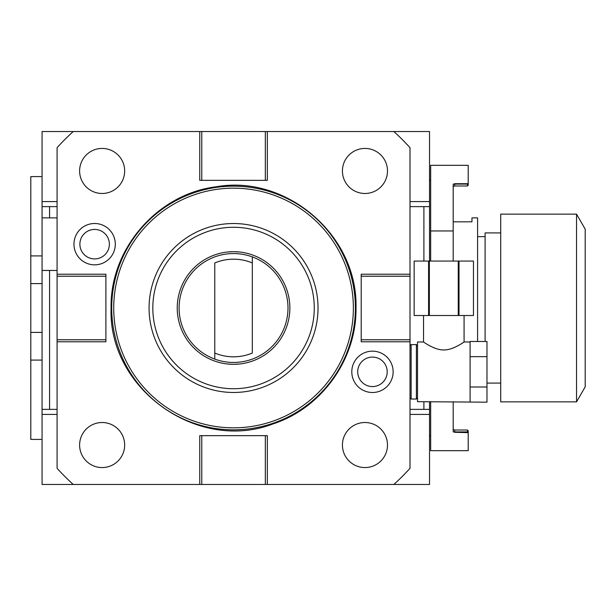 <?xml version="1.0" encoding="UTF-8"?>
<svg xmlns="http://www.w3.org/2000/svg" width="616" height="616" viewBox="0 0 616 616"><rect width="100%" height="100%" fill="white"/><g stroke="black" fill="none" stroke-linecap="round" stroke-linejoin="round"><path stroke-width="0.92" d="M410.01 341.788L410.01 339.778L361.199 339.778L361.199 341.788L410.01 341.788L410.01 468.322A238.415 238.415 0 0 1 393.863 484.469L267.336 484.469L267.336 435.658L199.753 435.658L199.753 484.469L267.336 484.469M410.01 339.778L410.01 147.678A238.415 238.415 0 0 0 393.863 131.531L73.227 131.531A238.415 238.415 0 0 0 57.08 147.678L57.08 468.322A238.415 238.415 0 0 0 73.227 484.469L199.753 484.469M393.131 371.825A20.667 20.667 0 0 1 372.464 392.5A20.667 20.667 0 0 1 351.798 371.825A20.667 20.667 0 0 1 372.464 351.159A20.667 20.667 0 0 1 393.131 371.825M115.3 244.175A20.667 20.667 0 0 1 94.625 264.841A20.667 20.667 0 0 1 73.959 244.175A20.667 20.667 0 0 1 94.625 223.5A20.667 20.667 0 0 1 115.3 244.175M201.771 484.469L201.771 435.658M265.327 484.469L265.327 435.658M393.863 484.469L429.537 484.469L429.537 409.37L410.01 409.37M423.9 261.069L423.9 206.63L410.01 206.63M423.9 409.37L423.9 401.678M423.9 206.63L429.537 206.63L429.537 131.531L393.863 131.531M265.327 131.531L265.327 180.342L267.336 180.342L267.336 131.531M265.327 180.342L199.753 180.342L199.753 131.531M201.771 131.531L201.771 180.342M57.08 276.222L105.89 276.222L105.89 274.212L57.08 274.212M105.89 276.222L105.89 341.788L57.08 341.788M57.08 339.778L105.89 339.778M49.573 270.455L49.573 409.37L42.065 409.37L42.065 484.469L73.227 484.469M429.537 409.37L429.537 401.678M429.537 261.069L429.537 206.63M73.227 131.531L42.065 131.531L42.065 206.63L57.08 206.63M49.573 409.37L57.08 409.37M49.573 206.63L49.573 217.887M42.065 206.63L42.065 409.37M42.065 176.592L30.8 176.592L30.8 439.408L42.065 439.408M42.065 255.91L30.8 255.91M42.065 283.599L30.8 283.599M42.065 332.401L30.8 332.401M42.065 360.09L30.8 360.09M430.661 180.342L429.537 180.342M430.661 435.658L429.537 435.658M430.661 261.069L430.661 165.327L468.206 165.327L468.206 185.224L468.206 184.099L467.459 184.099L467.459 185.978L454.693 185.978A1.502 1.502 0 0 0 453.191 187.48A1.502 1.502 0 0 1 454.693 185.978L454.693 184.099L467.459 184.099L468.206 183.36M468.206 432.64L454.693 432.293L454.693 430.022L467.459 430.022L467.459 431.901L468.206 431.901L468.206 430.777L468.206 450.673L430.661 450.673L430.661 401.678M454.693 432.293L453.191 431.6L453.191 401.678M430.661 230.954L453.191 230.954L453.191 261.069M453.191 230.954L453.191 184.4L454.693 183.707L454.693 184.099L453.345 184.099M468.206 185.224L467.459 185.978L468.206 185.224M467.459 183.707L454.693 183.707M453.345 431.901L467.459 431.901L467.459 432.293M454.693 430.022A1.502 1.502 0 0 1 453.191 428.52A1.502 1.502 0 0 0 454.693 430.022A1.502 1.502 0 0 1 453.191 428.52M468.206 430.777L467.459 430.022L468.206 430.777M477.593 341.48L477.593 217.887L471.964 217.887L471.964 221.829L453.191 221.829M477.593 236.66L485.1 236.66M485.1 341.48L485.1 232.91L500.723 232.91M486.979 383.09L500.723 383.09M500.723 308L500.723 214.137L576.53 214.137L576.53 401.863L500.723 401.863L500.723 308M576.53 214.137L585.2 229.152L585.2 386.848L576.53 401.863M57.08 217.887L42.065 217.887M57.08 270.455L42.065 270.455M410.01 276.222L361.199 276.222L361.199 274.212L410.01 274.212M361.199 339.778L361.199 276.222M111.712 308A121.837 121.837 0 0 0 233.549 429.837A121.837 121.837 0 0 0 355.386 308A121.837 121.837 0 0 0 233.549 186.163A121.837 121.837 0 0 0 111.712 308M113.721 308A119.827 119.827 0 0 0 233.549 427.827A119.827 119.827 0 0 0 353.368 308A119.827 119.827 0 0 0 233.549 188.173A119.827 119.827 0 0 0 113.721 308M149.072 308A84.477 84.477 0 0 0 233.549 392.477A84.477 84.477 0 0 0 318.025 308A84.477 84.477 0 0 0 233.549 223.523A84.477 84.477 0 0 0 149.072 308A84.477 84.477 0 0 0 233.549 392.477A84.477 84.477 0 0 0 318.025 308M289.866 308A56.318 56.318 0 0 1 233.549 364.318A56.318 56.318 0 0 1 177.231 308A56.318 56.318 0 0 1 233.549 251.682A56.318 56.318 0 0 1 289.866 308M239.177 364.033L233.549 364.318C226.28 364.01 226.28 364.01 233.549 364.318L227.912 364.033M227.912 251.967L233.549 251.682C240.81 251.99 240.81 251.99 233.549 251.682L239.177 251.967M233.549 253.561A54.439 54.439 0 0 0 214.776 359.105A54.439 54.439 0 0 0 287.988 308A54.439 54.439 0 0 0 252.321 256.895L252.321 262.947A48.81 48.81 0 0 0 214.776 262.947L214.776 353.053A48.81 48.81 0 0 0 252.321 353.053L252.321 256.895A54.439 54.439 0 0 0 233.549 253.561M214.776 359.105L214.776 353.053L214.776 359.105M387.487 170.955A22.53 22.53 0 0 0 364.957 148.433A22.53 22.53 0 0 0 342.427 170.955A22.53 22.53 0 0 0 364.957 193.486A22.53 22.53 0 0 0 387.487 170.955M387.487 445.045A22.53 22.53 0 0 0 364.957 422.514A22.53 22.53 0 0 0 342.427 445.045A22.53 22.53 0 0 0 364.957 467.567A22.53 22.53 0 0 0 387.487 445.045M124.663 170.955A22.53 22.53 0 0 0 102.141 148.433A22.53 22.53 0 0 0 79.61 170.955A22.53 22.53 0 0 0 102.141 193.486A22.53 22.53 0 0 0 124.663 170.955M124.663 445.045A22.53 22.53 0 0 0 102.141 422.514A22.53 22.53 0 0 0 79.61 445.045A22.53 22.53 0 0 0 102.141 467.567A22.53 22.53 0 0 0 124.663 445.045M387.202 371.825A14.738 14.738 0 0 1 372.464 386.563A14.738 14.738 0 0 1 357.727 371.825A14.738 14.738 0 0 1 372.464 357.088A14.738 14.738 0 0 1 387.202 371.825M109.363 244.175A14.738 14.738 0 0 1 94.625 258.913A14.738 14.738 0 0 1 79.888 244.175A14.738 14.738 0 0 1 94.625 229.437A14.738 14.738 0 0 1 109.363 244.175M410.01 345.73L411.142 344.606L411.142 399.045L410.01 397.921M417.517 397.921L416.393 399.045L416.393 344.606L411.142 344.606M461.222 343.836L464.079 341.98C465.396 341.072 452.945 350.358 443.805 349.919C434.657 350.358 422.206 341.072 423.531 341.98L417.517 341.98L417.517 401.678L486.979 402.179L486.979 387.002L470.085 387.002L470.085 401.663M454.616 347.401L452.66 348.202M464.079 315.507L464.079 341.98L470.085 341.98L470.085 387.002M434.442 348.009L433.672 347.694M430.022 345.946L428.744 345.245M470.085 356.656L486.979 356.656L486.979 341.48L470.085 341.48L470.085 341.995M486.979 356.656L486.979 387.002M429.36 315.507L414.145 315.507L414.145 261.069L473.465 261.069L473.458 315.507L429.36 315.507L429.36 261.069M473.458 315.507L473.465 261.069M459.02 315.507L459.02 261.069M458.25 315.507L458.25 261.069M428.59 315.507L428.59 261.069M42.065 414.406L57.08 414.406M429.537 414.406L410.01 414.406M429.537 201.594L410.01 201.594M42.065 201.594L57.08 201.594M152.822 308A80.727 80.727 0 0 0 233.549 388.727A80.727 80.727 0 0 0 314.268 308A80.727 80.727 0 0 0 233.549 227.273A80.727 80.727 0 0 0 152.822 308M356.002 308C356.733 359.074 321.768 408 273.211 423.854C197.759 453.006 107.946 388.812 111.088 308C109.871 248.818 157.519 193.901 216.293 186.764C285.955 174.313 357.981 234.981 356.002 308M416.393 399.045L411.142 399.045M417.517 345.73L416.393 344.606M423.531 341.98L423.531 315.507M414.145 315.507L414.145 261.069"/></g></svg>
